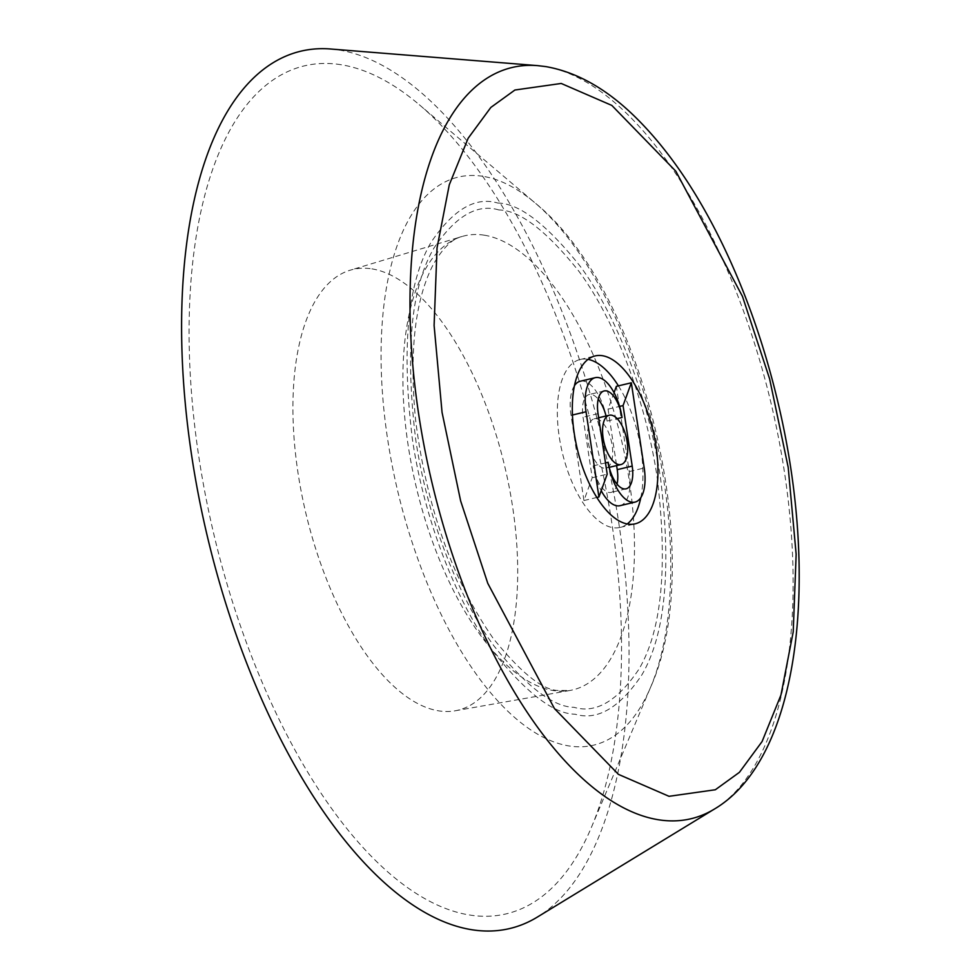 <?xml version="1.0" encoding="UTF-8"?>
<svg xmlns="http://www.w3.org/2000/svg" width="980" height="980" viewBox="0 0 980 980"><rect width="100%" height="100%" fill="white"/><g stroke="black" fill="none" stroke-linecap="round" stroke-linejoin="round"><path stroke-width="0.73" stroke-dasharray="4.9 3.68" d="M596.404 418.742A25.333 11.429 -103.4 0 1 611.753 443.083A25.333 11.429 -103.4 0 1 606.008 468.097A25.333 11.429 -103.4 0 1 603.876 468.171A25.333 11.429 -103.4 0 1 588.539 443.83A25.333 11.429 -103.4 0 1 594.272 418.803A25.333 11.429 -103.4 0 1 596.404 418.742M606.044 415.998A25.333 11.429 -103.4 0 1 607.061 421.069A38 17.138 76.6 0 0 583.455 381.134A38 17.138 76.6 0 0 580.246 381.232M574.452 385.691A38 17.138 76.6 0 0 571.058 415.349L583.945 500.547L592.202 477.738L583.051 417.247A25.333 11.429 -103.4 0 1 589.188 394.511A25.333 11.429 -103.4 0 1 591.32 394.438A25.333 11.429 -103.4 0 1 598.216 399.166M607.061 421.069L617.18 418.656M627.237 523.969A86.301 38.918 -103.4 0 1 620.144 527.412A86.301 38.918 -103.4 0 1 612.868 527.644A86.301 38.918 -103.4 0 1 560.609 444.724A86.301 38.918 -103.4 0 1 580.148 359.501A86.301 38.918 -103.4 0 1 587.412 359.268A86.301 38.918 -103.4 0 1 588.037 359.378M330.591 49A450.935 203.35 -103.4 0 1 618.919 523.81A450.935 203.35 -103.4 0 1 537.359 917.072M341.016 64.717A435.83 196.539 76.6 0 0 198.867 457.048A435.83 196.539 76.6 0 0 469.616 915.014A435.83 196.539 76.6 0 0 591.418 827.341A435.83 196.539 76.6 0 0 419.281 104.725A435.83 196.539 76.6 0 0 341.016 64.717M371.898 268.875A226.552 102.165 -103.4 0 1 509.661 489.473A226.552 102.165 -103.4 0 1 455.161 710.794A226.552 102.165 -103.4 0 1 438.734 710.855A226.552 102.165 -103.4 0 1 302.11 496.125A226.552 102.165 -103.4 0 1 350.203 270.186A226.552 102.165 -103.4 0 1 371.898 268.875M614.056 392.662L608.078 409.162L616.604 465.574M620.034 505.68A38 17.138 76.6 0 0 629.234 471.564L616.346 386.353M617.057 484.169A25.333 11.429 -103.4 0 1 611.091 492.401A25.333 11.429 -103.4 0 1 593.219 465.843A38 17.138 76.6 0 0 601.218 490.674M618.429 385.863A86.301 38.918 -103.4 0 1 640.81 497.644M593.219 465.843L605.493 462.928M608.078 409.162L619.593 406.418M592.202 477.738L607.196 474.173M583.945 500.547L596.845 497.473M497.791 203.044C519.192 203.313 546.595 224.298 579.989 265.997C613.039 310.219 647.817 391.706 660.557 478.35C671.545 569.417 665.31 634.942 641.839 674.926C619.727 707.793 597.482 720.888 575.101 714.2C553.7 713.942 526.309 692.958 492.903 651.259C459.865 607.037 425.087 525.549 412.347 438.905C401.347 347.827 407.594 282.314 431.065 242.329C453.177 209.463 475.423 196.368 497.791 203.044M498.832 209.941C477.076 203.436 455.43 216.176 433.907 248.161C411.073 287.042 404.997 350.803 415.692 439.432C428.089 523.724 461.911 603.006 494.079 646.065C526.566 686.625 553.222 707.045 574.06 707.315C595.828 713.82 617.474 701.08 638.997 669.095C661.831 630.214 667.895 566.452 657.213 477.824C644.816 393.519 610.993 314.249 578.812 271.19C546.326 230.631 519.67 210.21 498.832 209.941M571.058 415.349L572.443 415.005M714.628 808.929A386.12 174.121 76.6 0 0 784.453 472.189A386.12 174.121 76.6 0 0 544.598 66.456A386.12 174.121 76.6 0 0 537.567 65.623M482.858 176.314A291.979 131.675 76.6 0 0 387.627 439.15A291.979 131.675 76.6 0 0 569.013 745.952A291.979 131.675 76.6 0 0 650.61 687.225A291.979 131.675 76.6 0 0 535.288 203.117A291.979 131.675 76.6 0 0 482.858 176.314M484.267 235.188A233.387 105.252 -103.4 0 1 626.196 462.45A233.387 105.252 -103.4 0 1 570.042 690.459A233.387 105.252 -103.4 0 1 553.124 690.52A233.387 105.252 -103.4 0 1 412.372 469.298A233.387 105.252 -103.4 0 1 461.923 236.535A233.387 105.252 -103.4 0 1 484.267 235.188M629.234 471.564L644.215 467.999M598.045 413.683L583.051 417.247M609.217 467.338L606.008 468.097M580.148 359.501L595.13 355.936M455.161 710.794L570.042 690.459L558.71 690.471C543.226 690.618 521.397 673.272 493.222 638.421C452.295 579.646 426.374 506.513 415.483 419.036C409.211 351.612 415.005 300.358 432.866 265.274C442.47 248.283 452.16 238.704 461.923 236.548L350.203 270.186M598.658 417.762L594.272 418.803M626.085 488.824L611.091 492.401M604.17 390.947L589.188 394.511M620.144 527.412L635.126 523.835M591.418 827.341L650.61 687.225C708.307 559.347 644.387 291.183 535.288 203.117L419.281 104.725"/><path stroke-width="1.47" d="M618.87 464.606A25.333 11.429 76.6 0 0 621.002 464.532A25.333 11.429 76.6 0 0 626.735 439.518A25.333 11.429 76.6 0 0 611.385 415.165A25.333 11.429 76.6 0 0 609.254 415.238A25.333 11.429 76.6 0 0 603.521 440.253A25.333 11.429 76.6 0 0 618.87 464.606M598.437 377.557A38 17.138 76.6 0 0 595.24 377.668A38 17.138 76.6 0 0 586.04 411.772L598.927 496.983L607.196 474.173L598.045 413.683A25.333 11.429 -103.4 0 1 604.17 390.947A25.333 11.429 -103.4 0 1 606.302 390.873A25.333 11.429 -103.4 0 1 622.043 417.492A38 17.138 76.6 0 0 598.437 377.557M595.24 377.668L580.246 381.232A38 17.138 76.6 0 0 574.452 385.691M617.18 418.656L622.043 417.492M598.216 399.166A25.333 11.429 -103.4 0 1 606.044 415.998M602.394 355.703A86.301 38.918 76.6 0 0 595.13 355.936A86.301 38.918 76.6 0 0 575.591 441.147A86.301 38.918 76.6 0 0 627.861 524.067A86.301 38.918 76.6 0 0 635.126 523.835A86.301 38.918 76.6 0 0 654.664 438.624A86.301 38.918 76.6 0 0 602.394 355.703M714.628 808.929L537.359 917.072A450.935 203.35 -103.4 0 1 191.713 455.921A450.935 203.35 -103.4 0 1 330.591 49L537.567 65.623A386.12 174.121 76.6 0 0 418.656 414.05A386.12 174.121 76.6 0 0 658.523 819.77A386.12 174.121 76.6 0 0 714.628 808.929C799.692 758.287 820.309 579.021 777.716 401.347C764.425 345.793 746.368 294.135 723.522 246.372C697.368 192.031 667.686 148.666 634.489 116.265C606.032 88.531 576.497 71.981 545.872 66.616L537.567 65.623M616.604 465.574L617.229 469.653A25.333 11.429 -103.4 0 1 617.057 484.169M605.493 462.928L608.213 462.278A38 17.138 76.6 0 0 635.016 502.103A38 17.138 76.6 0 0 644.215 467.999L631.328 382.788L616.346 386.353L614.056 392.662M601.218 490.674A38 17.138 76.6 0 0 620.034 505.68L635.016 502.103M588.037 359.378A86.301 38.918 -103.4 0 1 618.429 385.863M640.81 497.644A86.301 38.918 -103.4 0 1 627.237 523.969M608.213 462.278A25.333 11.429 76.6 0 0 626.085 488.824A25.333 11.429 76.6 0 0 632.21 466.088L617.229 469.653M619.593 406.418L623.06 405.598L632.21 466.088M631.328 382.788L623.06 405.598M596.845 497.473L598.927 496.983M669.034 796.311L715.339 789.758L739.422 772.326L762.097 741.529L780.974 694.967L793.212 631.88L796.152 554.276L788.202 467.387L769.606 378.807L742.473 296.425L675.845 171.243L611.839 105.424L561.221 83.459L514.917 90.013L490.833 107.445L468.158 138.241L449.281 184.804L437.043 247.891L434.103 325.495L442.054 412.384L460.649 500.964L487.783 583.345L554.411 708.528L618.417 774.347L669.034 796.311M572.443 415.005L586.04 411.772M621.002 464.532L609.217 467.338M609.254 415.238L598.658 417.762"/></g></svg>

